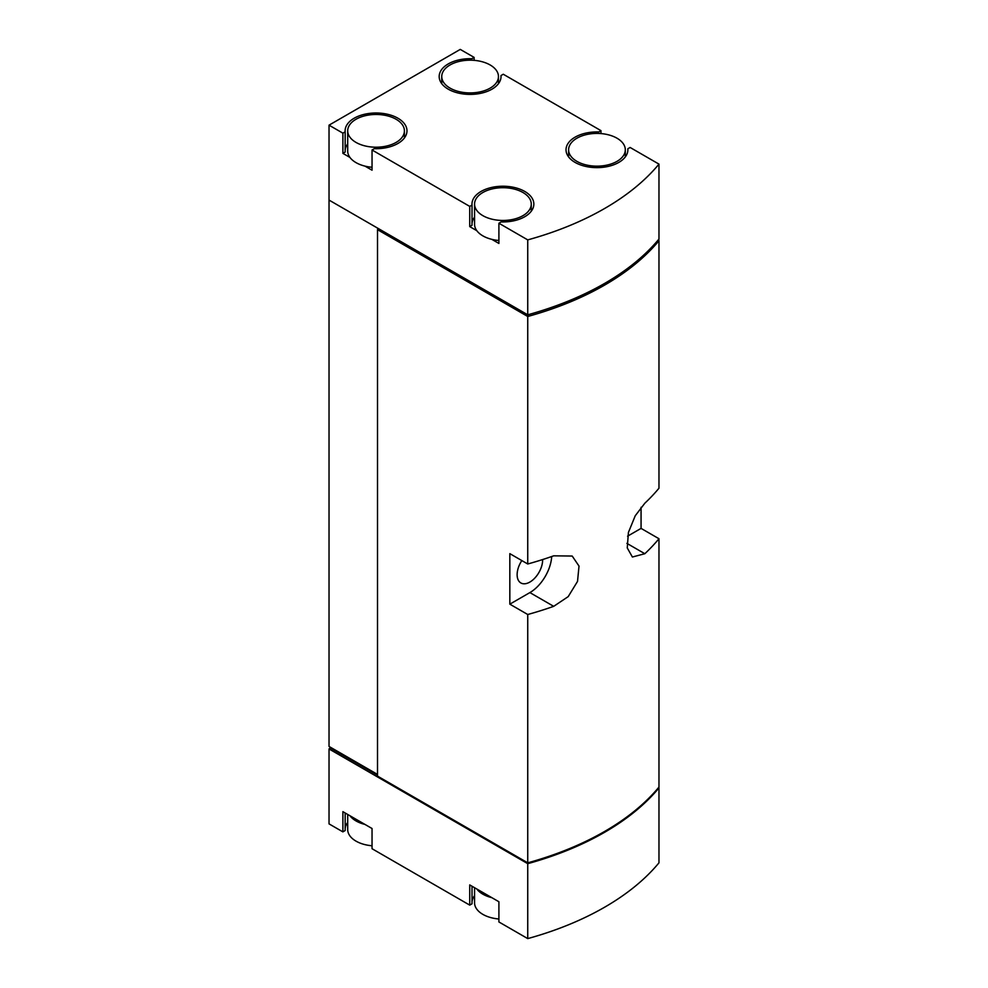 <?xml version="1.0" encoding="UTF-8"?>
<svg xmlns="http://www.w3.org/2000/svg" width="988" height="988" viewBox="0 0 988 988"><rect width="100%" height="100%" fill="white"/><g stroke="black" fill="none" stroke-linecap="round" stroke-linejoin="round"><path stroke-width="1.48" d="M598.679 133.442L598.679 131.96A30.924 17.858 0 0 0 566.025 149.781A30.924 17.858 0 0 0 596.95 167.639A30.924 17.858 0 0 0 627.886 149.781A30.924 17.858 0 0 0 627.837 148.793L630.122 147.471L658.971 164.119L658.971 239.047A278.369 160.723 0 0 1 527.74 314.802L329.029 200.082L329.029 746.434L377.515 774.419M598.679 131.96L600.963 130.638L503.275 74.236L500.99 75.557A30.924 17.858 0 0 1 501.027 76.545A30.924 17.858 0 0 1 470.103 94.403A30.924 17.858 0 0 1 439.178 76.545A30.924 17.858 0 0 1 471.819 58.724L474.117 57.403L460.26 49.4L329.029 125.167L342.885 133.158L345.17 131.836A30.924 17.858 0 0 1 345.121 130.848A30.924 17.858 0 0 1 376.058 112.99A30.924 17.858 0 0 1 406.982 130.848A30.924 17.858 0 0 1 374.341 148.669L372.044 149.991L469.732 206.393L472.029 205.072A30.924 17.858 0 0 1 471.98 204.084A30.924 17.858 0 0 1 502.904 186.226A30.924 17.858 0 0 1 533.841 204.084A30.924 17.858 0 0 1 501.188 221.917L498.903 223.239L527.74 239.886A278.369 160.723 0 0 0 658.971 164.119M342.885 133.158L342.885 153.362L349.962 157.45A28.356 16.364 0 0 0 356.013 162.625A28.356 16.364 0 0 0 364.967 166.12L372.044 170.195L372.044 149.991M329.029 125.167L329.029 200.082L377.663 228.166L377.663 229.759L527.765 316.419A278.369 160.723 0 0 0 658.848 240.739L658.848 239.195M527.74 239.886L527.74 314.802M469.732 206.393L469.732 226.598L476.809 230.686A28.356 16.364 0 0 0 482.86 235.86A28.356 16.364 0 0 0 491.826 239.355L498.903 243.443L498.903 223.239M474.117 60.342L474.117 57.403M600.963 133.578L600.963 130.638M527.74 863.673A278.369 160.723 0 0 0 658.971 787.918L658.971 862.833A278.369 160.723 0 0 1 527.74 938.6L527.74 863.673L329.029 748.953L330.56 747.311M349.962 815.755A28.356 16.364 0 0 0 364.967 824.424L342.885 811.667L342.885 831.871L329.029 823.881L329.029 748.953M364.967 824.424L372.044 828.512L372.044 848.717L469.732 905.119L472.029 903.798L472.029 886.236M476.809 888.99A28.356 16.364 0 0 0 491.826 897.66L469.732 884.915L469.732 905.119M491.826 897.66L498.903 901.748L498.903 921.952L527.74 938.6M377.663 229.673L527.74 316.493L527.74 563.987L509.833 553.651L509.833 604.162L527.74 614.499L527.74 862.833A278.369 160.723 0 0 0 658.971 787.078L658.971 538.732L641.064 528.395L641.064 507.276M527.74 316.493A278.369 160.723 0 0 0 658.971 240.726L658.971 488.22A278.369 160.723 180 0 1 644.831 503.213L635.247 515.761L628.417 532.421L627.257 547.932L632.394 557.01L644.831 553.725A278.369 160.723 0 0 0 658.971 538.732M527.74 614.499A278.369 160.723 0 0 0 553.7 606.336L568.199 596.629L577.523 581.401L579.017 566.087L572.2 556.046L553.7 555.824A278.369 160.723 180 0 1 527.74 563.987M377.515 229.759L377.515 776.099L527.74 862.833M509.833 604.162L529.889 592.59A30.924 17.858 120 0 0 551.699 556.528M521.825 560.567A18.043 10.411 120 0 0 517.132 574.695A18.043 10.411 120 0 0 520.861 582.957A18.043 10.411 120 0 0 534.928 577.943A18.043 10.411 120 0 0 542.634 559.554M627.578 536.175L641.064 528.395M527.765 314.802L527.765 316.419M474.561 895.659A30.924 17.858 0 0 0 472.029 901.809M347.702 822.424A30.924 17.858 0 0 0 345.17 828.562M342.885 831.871L345.17 830.55L345.17 812.988M377.663 776.185L377.663 776.951L527.765 863.611L527.765 862.833M527.765 863.611A278.369 160.723 0 0 0 658.848 787.93L658.848 787.214M330.56 748.077L377.515 775.172M500.99 77.546L500.99 75.557M471.819 60.206L471.819 58.724M627.837 150.781L627.837 148.793M491.826 239.355A28.356 16.364 0 0 0 498.903 240.492M474.561 204.084A28.356 16.364 0 0 0 482.86 215.656A28.356 16.364 0 0 0 513.76 219.213A28.356 16.364 0 0 0 531.26 204.084A28.356 16.364 0 0 0 502.904 187.708A28.356 16.364 0 0 0 474.561 204.084L474.561 224.288A28.356 16.364 0 0 0 476.809 230.686M474.561 217.15A30.924 17.858 0 0 0 472.029 223.288M469.732 226.598L472.029 225.276L472.029 205.072M364.967 166.12A28.356 16.364 0 0 0 372.044 167.256M347.702 130.848A28.356 16.364 0 0 0 356.013 142.42A28.356 16.364 0 0 0 386.901 145.965A28.356 16.364 0 0 0 404.413 130.848A28.356 16.364 0 0 0 376.058 114.472A28.356 16.364 0 0 0 347.702 130.848L347.702 151.053A28.356 16.364 0 0 0 349.962 157.45M347.702 143.915A30.924 17.858 0 0 0 345.17 150.053M342.885 153.362L345.17 152.041L345.17 131.836M450.059 88.117A28.356 16.364 0 0 0 480.958 91.674A28.356 16.364 0 0 0 498.458 76.545A28.356 16.364 0 0 0 470.103 60.182A28.356 16.364 0 0 0 441.747 76.545A28.356 16.364 0 0 0 450.059 88.117M576.906 161.365A28.356 16.364 0 0 0 607.805 164.91A28.356 16.364 0 0 0 625.305 149.781A28.356 16.364 0 0 0 596.95 133.417A28.356 16.364 0 0 0 568.606 149.781A28.356 16.364 0 0 0 576.906 161.365M347.702 814.458L347.702 829.562A28.356 16.364 0 0 0 356.013 841.134A28.356 16.364 0 0 0 364.967 844.629A28.356 16.364 0 0 0 372.044 845.765M474.561 887.693L474.561 902.797A28.356 16.364 0 0 0 482.86 914.369A28.356 16.364 0 0 0 491.826 917.864A28.356 16.364 0 0 0 498.903 919.001M553.7 606.336L529.889 592.59M644.831 553.725L626.874 543.351M404.413 137.987L404.413 130.848M498.458 83.684L498.458 76.545M441.747 83.684L441.747 76.545M531.26 211.222L531.26 204.084M625.305 156.919L625.305 149.781M568.606 156.919L568.606 149.781"/></g></svg>
